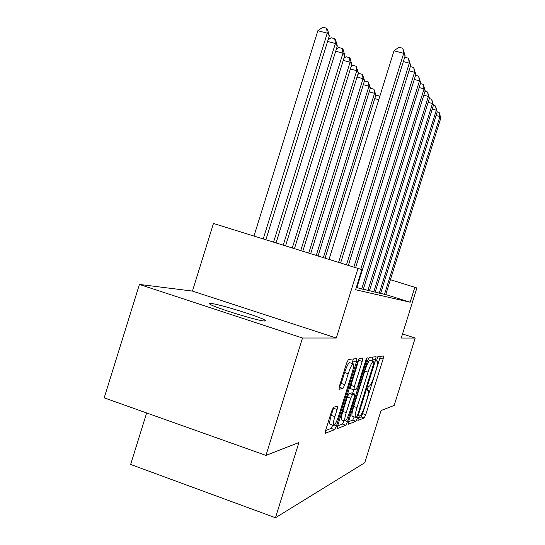 <?xml version="1.0" encoding="UTF-8"?>
<svg xmlns="http://www.w3.org/2000/svg" width="545" height="545" viewBox="0 0 545 545"><rect width="100%" height="100%" fill="white"/><g stroke="black" fill="none" stroke-linecap="round" stroke-linejoin="round"><path stroke-width="0.82" d="M358.222 418.383L357.949 420.454L364.217 417.981L365.756 414.67L383.101 359.032L383.598 356.001L377.876 356.546L376.445 361.015L377.413 360.967C378.039 361.921 377.515 365.205 375.839 370.811L374.361 375.546C372.351 381.677 370.695 385.186 369.401 386.078L368.611 386.269L367.507 388.605L367.16 390.731L368.243 390.567C368.836 391.521 368.318 394.709 366.69 400.139L365.218 404.867C363.202 411.019 361.519 414.616 360.17 415.671L359.346 415.978L358.222 418.383M264.557 321.019L265.626 320.862L264.999 320.181C260.272 316.815 218.715 303.947 210.874 303.429C209.144 303.265 208.905 303.565 210.159 304.328C215.207 307.809 258.514 321.094 264.557 321.019M333.567 407.231L331.626 411.168L325.794 429.869L325.304 433.234L334.678 429.623L336.524 425.788L356.389 362.078L356.886 358.617L348.473 359.421L346.579 363.195L339.535 385.792L339.038 389.307L342.955 388.469L344.822 384.688L348.235 373.741C350.401 367.276 352.104 363.985 353.344 363.883C354.012 364.843 353.569 367.923 352.022 373.121L338.888 415.256C336.619 422.007 334.841 425.413 333.547 425.475C332.954 424.501 333.397 421.551 334.868 416.612L337.096 409.472L337.587 406.1L333.567 407.231M302.509 338.016L265.953 455.395L298.905 442.554L275.477 517.75L364.769 462.725L381.044 410.548L394.171 405.439L415.195 338.043L401.256 338.043L416.87 287.978L414.834 287.297L410.174 302.223L355.585 289.742L361.853 269.618L213.456 223.457L192.433 291.078L139.418 284.429L302.509 338.016L336.313 338.023L358.024 268.344M348.698 421.156L348.323 424.242L355.905 421.258L357.527 417.797L375.587 359.891L376.077 356.737L369.169 357.397L367.514 360.81L348.698 421.156M345.796 425.236L337.457 428.527L337.818 425.298L357.568 361.941L359.332 358.358L362.697 358.051L362.2 361.417L354.366 386.548L353.869 389.811L356.164 389.287L357.874 385.744L365.893 360.013L367.105 357.609L366.758 359.918L347.526 421.598L345.796 425.236L342.423 424.078L337.634 425.911M265.953 455.395L104.19 397.857L139.418 284.429M415.195 338.043L402.523 333.976M380.648 293.339L385.731 294.709M375.219 292.031L380.601 293.483M369.469 290.642L375.171 292.181M363.358 289.17L369.415 290.805M356.859 287.597L363.304 289.341M356.212 287.726L356.805 287.78M410.174 302.223L385.778 294.559M146.646 412.96L130.643 464.449L275.477 517.75M414.834 287.297L390.411 279.708M336.313 338.023L192.433 291.078M358.351 417.981L361.117 416.925L362.657 413.614L380.444 356.294M371.806 360.599L372.821 357.043M348.528 421.741L352.683 420.154L354.25 416.898M356.634 416.993L357.772 414.575L373.686 363.535L374.034 361.328L373.168 361.424C371.854 362.18 370.144 365.756 368.038 372.146L356.982 407.592C355.347 413.076 354.829 416.312 355.422 417.3L356.634 416.993M370.798 360.272L373.993 361.321L370.784 360.259M352.349 416.251L352.165 416.189C351.552 415.195 352.07 411.959 353.705 406.481L364.748 371.056C366.853 364.673 368.57 361.103 369.905 360.347L370.743 360.252M350.53 388.674L350.925 385.39L359.237 358.399M353.732 389.764L352.615 393.333M346.239 412.613C344.822 417.368 344.379 420.195 344.924 421.087C346.095 420.985 347.751 417.749 349.876 411.386L354.284 397.257L354.686 394.042L352.465 394.628L350.714 398.245L346.239 412.613L342.805 411.441C341.388 416.196 340.959 419.016 341.517 419.916L341.701 419.984M351.402 392.938L354.686 394.042M342.805 411.441L347.281 397.087L349.032 393.476L351.293 392.897M342.423 424.078L344.052 420.788M330.202 424.317L329.977 424.242C329.364 423.267 329.8 420.311 331.265 415.379L333.792 407.163M353.194 363.828L349.767 362.697C348.5 362.8 346.79 366.077 344.617 372.535L348.235 373.741M339.126 387.297L341.211 383.476L344.617 372.535M352.056 363.454L353.344 358.944M325.603 430.516L331.142 428.397L332.791 425.209M375.716 95.545L376.234 95.171L379.191 95.981L379.715 96.676M378.761 99.721L374.762 98.625M379.436 97.562L379.191 95.981M384.457 294.47L439.938 116.528L440.81 118.054L385.717 294.77M437.219 111.875L439.154 112.406L439.938 116.528L436.095 115.472M439.154 112.406L440.81 118.054M325.086 258.119L375.887 95.014L374.538 93.304L323.376 257.587M370.109 88.91L370.873 88.351L373.911 89.182L375.887 95.014M373.911 89.182L374.538 93.304L369.19 91.846M318.089 255.946L370.382 88.024L368.958 86.212L316.277 255.38M364.155 81.893L365.205 81.137L368.331 81.982L370.382 88.024M368.331 81.982L368.958 86.212L363.29 84.666M310.677 253.643L364.557 80.612L363.045 78.691L308.756 253.043M357.833 74.467L359.196 73.493L362.411 74.358L364.557 80.612M362.411 74.358L363.045 78.691L357.03 77.056M302.816 251.204L358.372 72.751L356.764 70.707L300.772 250.564M351.109 66.599L352.826 65.38L356.13 66.265L358.372 72.751M356.13 66.265L356.764 70.707L350.367 68.983M379.252 293.23L436.313 110.206L437.24 111.82L380.58 293.544M433.398 105.41L435.516 105.989L436.313 110.206L432.246 109.095M435.516 105.989L437.24 111.82M373.747 291.916L432.471 103.516L433.452 105.226L375.151 292.249M429.337 98.556L431.667 99.19L432.471 103.516L428.159 102.344M431.667 99.19L433.452 105.226M367.902 290.519L428.397 96.417L429.44 98.236L369.394 290.873M425.032 91.294L427.58 91.982L428.397 96.417L423.819 95.177M427.58 91.982L429.44 98.236M361.696 289.034L424.071 88.883L425.182 90.811L363.283 289.415M420.44 83.576L423.24 84.325L424.071 88.883L419.2 87.561M423.24 84.325L425.182 90.811M294.457 248.609L351.798 64.392L350.088 62.219L292.284 247.934M343.943 58.24L346.048 56.748L349.454 57.661L350.142 58.547L351.798 64.392M349.454 57.661L350.088 62.219L343.275 60.386M360.763 269.257L419.473 80.858L420.651 82.908L356.777 287.862M415.549 75.353L418.628 76.177L419.473 80.858L414.268 79.461M418.628 76.177L420.651 82.908M285.553 245.843L344.794 55.488L342.975 53.172L283.236 245.121M336.285 49.343L338.827 47.558L342.342 48.491L343.078 49.438L344.794 55.488M342.342 48.491L342.975 53.172L335.693 51.23M353.875 267.057L414.561 72.294L415.821 74.488L355.647 267.602M410.317 66.592L413.703 67.491L414.561 72.294L409.002 70.809M413.703 67.491L415.821 74.488M276.056 242.893L337.328 45.991L335.379 43.518L273.576 242.123M328.083 39.86L331.122 37.748L334.746 38.709L335.529 39.717L337.328 45.991M334.746 38.709L335.379 43.518L327.586 41.447M346.497 264.768L409.309 63.152L410.657 65.495L348.391 265.354M404.71 57.218L408.437 58.206L409.309 63.152L403.355 61.565M408.437 58.206L410.657 65.495M265.892 239.739L329.337 35.834L327.252 33.177L317.864 30.704L253.99 236.04M317.864 30.704L322.872 27.25L326.618 28.238L327.252 33.177L263.242 238.914M326.618 28.238L327.463 29.314L329.337 35.834M338.595 262.309L403.688 53.349L405.133 55.863L340.625 262.942M329.044 259.345L394.001 50.794L403.688 53.349L402.803 48.26L405.133 55.863M394.001 50.794L398.94 47.245L402.803 48.26M367.119 390.234L368.011 390.533M376.384 360.647L377.242 360.933M379.994 358.017L383.101 359.032M362.657 413.614L365.756 414.67M361.117 416.925L364.217 417.981M372.351 358.828L375.587 359.891M355.94 417.259L357.527 417.797M352.683 420.154L355.905 421.258M369.905 360.347L373.168 361.424M364.748 371.056L368.038 372.146M353.705 406.481L356.982 407.592M358.753 360.279L362.2 361.417M350.925 385.39L354.366 386.548M366.008 359.673L366.758 359.918M345.537 420.917L347.526 421.598M349.032 393.476L352.465 394.628M347.281 397.087L350.714 398.245M333.492 408.239L337.096 409.472M331.265 415.379L334.868 416.612M341.211 383.476L344.822 384.688M339.331 387.257L342.955 388.469M352.847 360.913L356.389 362.078M334.466 425.08L336.524 425.788M331.142 428.397L334.678 429.623M264.999 320.181L264.734 321.025M367.126 390.193L368.1 390.52M376.384 360.627L377.297 360.926M352.165 416.189L355.422 417.3M350.442 388.66L353.869 389.811M341.517 419.916L344.924 421.087M351.382 392.918L354.72 394.035M329.977 424.242L333.547 425.475"/></g></svg>
